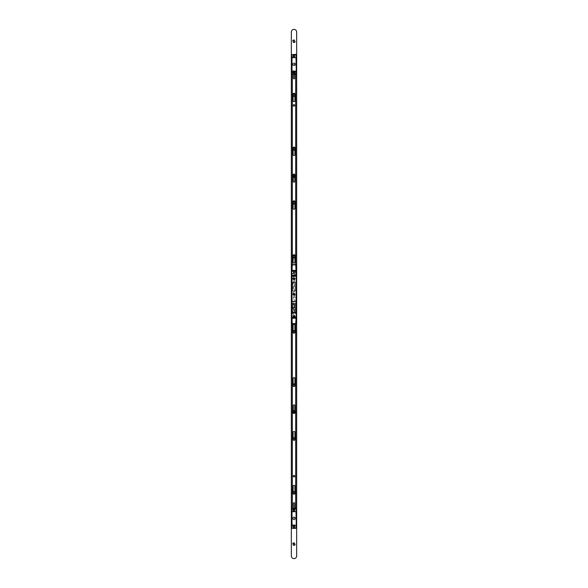 <?xml version="1.0" encoding="UTF-8"?>
<svg xmlns="http://www.w3.org/2000/svg" width="588" height="588" viewBox="0 0 588 588"><rect width="100%" height="100%" fill="white"/><g stroke="black" fill="none" stroke-linecap="round" stroke-linejoin="round"><path stroke-width="0.44" stroke-dasharray="2.94 2.21" d="M294.514 270.561L293.486 270.561L294.514 270.561L294.514 317.917L293.486 317.917L294.514 317.917M293.486 270.561L293.486 317.917M294 316.197A0.595 0.595 0 0 1 294.595 316.792A0.595 0.595 0 0 1 294 317.38A0.595 0.595 0 0 1 293.405 316.792A0.595 0.595 0 0 1 294 316.197A0.595 0.595 0 0 1 294.595 316.792A0.595 0.595 0 0 1 294 317.38A0.595 0.595 0 0 1 293.405 316.792A0.595 0.595 0 0 1 294 316.197M294 293.647A0.595 0.595 0 0 1 294.595 294.235A0.595 0.595 0 0 1 294 294.831A0.595 0.595 0 0 1 293.405 294.235A0.595 0.595 0 0 1 294 293.647A0.595 0.595 0 0 1 294.595 294.235A0.595 0.595 0 0 1 294 294.831A0.595 0.595 0 0 1 293.405 294.235A0.595 0.595 0 0 1 294 293.647M294 278.256A0.595 0.595 0 0 1 294.595 278.844A0.595 0.595 0 0 1 294 279.44A0.595 0.595 0 0 1 293.405 278.844A0.595 0.595 0 0 1 294 278.256A0.595 0.595 0 0 1 294.595 278.844A0.595 0.595 0 0 1 294 279.44A0.595 0.595 0 0 1 293.405 278.844A0.595 0.595 0 0 1 294 278.256M291.707 302.526L291.707 299.961L291.707 302.526M292.295 302.526L292.295 299.961L292.295 302.526M296.293 302.526L296.293 299.961L296.293 302.526M295.705 302.526L295.705 299.961L295.705 302.526M291.707 274.824L296.293 274.824L296.293 276.36L296.293 274.824L291.707 274.824L291.707 275.713M291.707 277.22L291.707 278.183L291.707 277.22M296.293 277.22L296.293 278.183L296.293 277.22M291.707 296.161L291.707 297.271L291.707 296.161M296.293 296.161L296.293 297.271L296.293 296.161M291.707 279.44L291.707 282.725L291.707 279.44M296.293 279.44L296.293 282.725L296.293 276.522L291.707 276.522L291.707 273.516L291.707 276.522L296.293 276.522L296.293 279.44M295.999 317.917L295.999 270.561L291.707 270.855L291.707 317.616L295.999 317.917L292.001 317.917M292.787 313.566L292.221 313.566L292.221 304.092L292.221 313.566L293.015 313.566L293.405 312.382L295.779 312.382L295.779 305.268L293.405 305.268L295.779 305.268L295.764 312.382L293.405 312.382L292.787 313.566L292.787 304.092L292.221 304.092L293.015 304.092L293.405 305.268L292.787 304.092M292.295 303.9L292.295 301.144L292.295 303.9L295.705 303.9L295.705 301.144L295.705 303.9M292.295 301.24L295.705 301.24M292.295 301.144L295.705 301.144M292.295 303.812L295.705 303.812M295.595 309.45L295.595 308.208L294.786 308.208L294.786 306.833L293.912 306.833L293.912 308.208L292.92 308.208L292.92 309.45L293.912 309.45L293.912 310.824L294.786 310.824L294.786 309.45L295.595 309.45L294.786 309.45M295.779 312.382L295.779 305.268M292.537 313.566L292.537 304.092M295.33 309.45L295.595 308.208M295.33 308.208L294.786 308.208M294.368 308.208L294.368 306.833L294.786 306.833M294.368 306.833L293.912 306.833M293.912 308.208L293.493 308.208L293.493 306.833M293.493 308.208L292.92 308.208M294.786 310.824L293.493 310.824L293.493 309.45L292.501 309.45L292.501 308.208M292.501 309.45L292.92 309.45M293.493 309.45L293.912 309.45M293.493 310.824L293.912 310.824M294.368 310.824L294.368 309.45M296.293 273.516L296.293 276.522L296.293 272.009L296.293 273.516L291.707 273.516L291.707 272.009L291.707 273.516L296.293 273.516M292.905 282.012L295.183 282.189L295.183 290.891L295.183 282.189L292.905 282.1L295.198 282.174L295.198 290.906L292.802 290.906L292.905 282.012L295.272 282.189L295.272 290.891L292.802 290.906L292.89 282.086L295.095 282.189L295.095 290.891L292.905 290.891L292.905 282.1L295.11 282.086L295.272 290.891M294 527.076A0.441 0.441 0 0 1 293.559 526.635A0.441 0.441 0 0 1 294 526.194A0.441 0.441 0 0 1 294.441 526.635A0.441 0.441 0 0 1 294 527.076A0.441 0.441 0 0 1 293.559 526.635A0.441 0.441 0 0 1 294 526.194A0.441 0.441 0 0 1 294.441 526.635A0.441 0.441 0 0 1 294 527.076M294 510.502A0.441 0.441 0 0 1 293.559 510.061A0.441 0.441 0 0 1 294 509.62A0.441 0.441 0 0 1 294.441 510.061A0.441 0.441 0 0 1 294 510.502A0.441 0.441 0 0 1 293.559 510.061A0.441 0.441 0 0 1 294 509.62A0.441 0.441 0 0 1 294.441 510.061A0.441 0.441 0 0 1 294 510.502M293.53 517.315L294.47 517.315L294.764 519.616L293.265 519.645L293.28 517.058M294.47 517.315L294.757 517.036L295.316 517.734L295.33 518.91L295.345 517.771L294.713 519.696L293.243 519.66L292.655 518.925L292.684 517.734L293.236 519.645L292.655 517.771L293.243 517.036L292.684 517.734M294.735 517.05L295.33 517.719L294.764 517.05L295.316 518.961M293.265 517.05L294.72 517.058M294.779 517.036L293.243 517.036M293.221 519.66L292.67 517.785L293.236 517.08L293.236 519.616L292.67 517.785M295.999 508.355L291.707 508.657L292.001 528.34L296.293 528.039L295.999 508.355M294 73.059A0.441 0.441 0 0 1 293.559 72.611A0.441 0.441 0 0 1 294 72.17A0.441 0.441 0 0 1 294.441 72.611A0.441 0.441 0 0 1 294 73.059A0.441 0.441 0 0 1 293.559 72.611A0.441 0.441 0 0 1 294 72.17A0.441 0.441 0 0 1 294.441 72.611A0.441 0.441 0 0 1 294 73.059M294 56.485A0.441 0.441 0 0 1 293.559 56.036A0.441 0.441 0 0 1 294 55.595A0.441 0.441 0 0 1 294.441 56.036A0.441 0.441 0 0 1 294 56.485A0.441 0.441 0 0 1 293.559 56.036A0.441 0.441 0 0 1 294 55.595A0.441 0.441 0 0 1 294.441 56.036A0.441 0.441 0 0 1 294 56.485M294.735 65.621L293.302 65.658L293.302 62.989L292.67 63.761L293.243 65.635L292.655 64.9L293.243 63.019L292.684 63.71M293.28 65.613L292.655 64.9L293.221 63.012L294.713 62.975L295.345 63.747L294.779 65.635L295.316 63.71L294.757 65.635L293.265 65.621M294.72 65.613L293.53 65.364M293.53 63.291L294.757 63.012L295.33 63.695L294.757 65.635M294.779 63.012L293.243 63.019M293.221 65.635L292.67 63.761L293.236 63.056L293.236 65.591L292.67 63.761M295.316 63.71L295.316 64.945M295.999 54.339L291.707 54.633L292.001 74.316L296.293 74.014L295.999 54.339M293.544 412.092A0.456 0.456 0 0 1 294 411.637A0.456 0.456 0 0 1 294.456 412.092A0.456 0.456 0 0 1 294 412.555A0.456 0.456 0 0 1 293.544 412.092A0.456 0.456 0 0 1 294 411.637A0.456 0.456 0 0 1 294.456 412.092A0.456 0.456 0 0 1 294 412.555A0.456 0.456 0 0 1 293.544 412.092A0.441 0.441 0 0 0 294 412.541A0.441 0.441 0 0 0 294.441 412.092A0.441 0.441 0 0 0 294 411.651A0.441 0.441 0 0 0 293.559 412.092A0.441 0.441 0 0 0 294 412.541A0.441 0.441 0 0 0 294.441 412.092A0.441 0.441 0 0 0 294 411.651A0.441 0.441 0 0 0 293.559 412.092M293.544 175.908A0.456 0.456 0 0 1 294 175.444A0.456 0.456 0 0 1 294.456 175.908A0.456 0.456 0 0 1 294 176.363A0.456 0.456 0 0 1 293.544 175.908A0.456 0.456 0 0 1 294 175.444A0.456 0.456 0 0 1 294.456 175.908A0.456 0.456 0 0 1 294 176.363A0.456 0.456 0 0 1 293.544 175.908A0.441 0.441 0 0 0 294 176.349A0.441 0.441 0 0 0 294.441 175.908A0.441 0.441 0 0 0 294 175.459A0.441 0.441 0 0 0 293.559 175.908A0.441 0.441 0 0 0 294 176.349A0.441 0.441 0 0 0 294.441 175.908A0.441 0.441 0 0 0 294 175.459A0.441 0.441 0 0 0 293.559 175.908M292.523 331.882A1.477 1.477 0 0 1 294 330.405A1.477 1.477 0 0 1 295.477 331.882A1.477 1.477 0 0 1 294 333.367A1.477 1.477 0 0 1 292.523 331.882M293.184 331.882A0.816 0.816 0 0 1 294 331.073A0.816 0.816 0 0 1 294.816 331.882A0.816 0.816 0 0 1 294 332.698A0.816 0.816 0 0 1 293.184 331.882M292.523 385.162A1.477 1.477 0 0 1 294 383.677A1.477 1.477 0 0 1 295.477 385.162A1.477 1.477 0 0 1 294 386.639A1.477 1.477 0 0 1 292.523 385.162M293.184 385.162A0.816 0.816 0 0 1 294 384.346A0.816 0.816 0 0 1 294.816 385.162A0.816 0.816 0 0 1 294 385.971A0.816 0.816 0 0 1 293.184 385.162M292.523 439.03A1.477 1.477 0 0 1 294 437.545A1.477 1.477 0 0 1 295.477 439.03A1.477 1.477 0 0 1 294 440.508A1.477 1.477 0 0 1 292.523 439.03M293.184 439.03A0.816 0.816 0 0 1 294 438.214A0.816 0.816 0 0 1 294.816 439.03A0.816 0.816 0 0 1 294 439.839A0.816 0.816 0 0 1 293.184 439.03M292.523 492.891A1.477 1.477 0 0 1 294 491.414A1.477 1.477 0 0 1 295.477 492.891A1.477 1.477 0 0 1 294 494.376A1.477 1.477 0 0 1 292.523 492.891M293.184 492.891A0.816 0.816 0 0 1 294 492.082A0.816 0.816 0 0 1 294.816 492.891A0.816 0.816 0 0 1 294 493.707A0.816 0.816 0 0 1 293.184 492.891M292.523 544.098A1.477 1.477 0 0 1 294 542.621A1.477 1.477 0 0 1 295.477 544.098A1.477 1.477 0 0 1 294 545.576A1.477 1.477 0 0 1 292.523 544.098M293.184 544.098A0.816 0.816 0 0 1 294 543.283A0.816 0.816 0 0 1 294.816 544.098A0.816 0.816 0 0 1 294 544.914A0.816 0.816 0 0 1 293.184 544.098M292.523 273.964A1.477 1.477 0 0 1 294 272.479A1.477 1.477 0 0 1 295.477 273.964A1.477 1.477 0 0 1 294 275.441A1.477 1.477 0 0 1 292.523 273.964M293.184 273.964A0.816 0.816 0 0 1 294 273.148A0.816 0.816 0 0 1 294.816 273.964A0.816 0.816 0 0 1 294 274.78A0.816 0.816 0 0 1 293.184 273.964A0.816 0.816 0 0 1 294 273.148A0.816 0.816 0 0 1 294.816 273.964A0.816 0.816 0 0 1 294 274.78A0.816 0.816 0 0 1 293.184 273.964M292.523 256.706A1.477 1.477 0 0 1 294 255.229A1.477 1.477 0 0 1 295.477 256.706A1.477 1.477 0 0 1 294 258.191A1.477 1.477 0 0 1 292.523 256.706M293.184 256.706A0.816 0.816 0 0 1 294 255.89A0.816 0.816 0 0 1 294.816 256.706A0.816 0.816 0 0 1 294 257.522A0.816 0.816 0 0 1 293.184 256.706M292.523 202.838A1.477 1.477 0 0 1 294 201.361A1.477 1.477 0 0 1 295.477 202.838A1.477 1.477 0 0 1 294 204.323A1.477 1.477 0 0 1 292.523 202.838M293.184 202.838A0.816 0.816 0 0 1 294 202.029A0.816 0.816 0 0 1 294.816 202.838A0.816 0.816 0 0 1 294 203.654A0.816 0.816 0 0 1 293.184 202.838M292.523 148.97A1.477 1.477 0 0 1 294 147.492A1.477 1.477 0 0 1 295.477 148.97A1.477 1.477 0 0 1 294 150.454A1.477 1.477 0 0 1 292.523 148.97M293.184 148.97A0.816 0.816 0 0 1 294 148.161A0.816 0.816 0 0 1 294.816 148.97A0.816 0.816 0 0 1 294 149.786A0.816 0.816 0 0 1 293.184 148.97M292.523 95.109A1.477 1.477 0 0 1 294 93.624A1.477 1.477 0 0 1 295.477 95.109A1.477 1.477 0 0 1 294 96.586A1.477 1.477 0 0 1 292.523 95.109M293.184 95.109A0.816 0.816 0 0 1 294 94.293A0.816 0.816 0 0 1 294.816 95.109A0.816 0.816 0 0 1 294 95.918A0.816 0.816 0 0 1 293.184 95.109M292.523 41.241A1.477 1.477 0 0 1 294 39.756A1.477 1.477 0 0 1 295.477 41.241A1.477 1.477 0 0 1 294 42.718A1.477 1.477 0 0 1 292.523 41.241M293.184 41.241A0.816 0.816 0 0 1 294 40.425A0.816 0.816 0 0 1 294.816 41.241A0.816 0.816 0 0 1 294 42.049A0.816 0.816 0 0 1 293.184 41.241M292.817 316.792A1.183 1.183 0 0 1 294 315.609A1.183 1.183 0 0 1 295.183 316.792A1.183 1.183 0 0 1 294 317.976A1.183 1.183 0 0 1 292.817 316.792M293.405 316.792A0.595 0.595 0 0 1 294 316.197A0.595 0.595 0 0 1 294.595 316.792A0.595 0.595 0 0 1 294 317.38A0.595 0.595 0 0 1 293.405 316.792A0.595 0.595 0 0 1 294 316.197A0.595 0.595 0 0 1 294.595 316.792A0.595 0.595 0 0 1 294 317.38A0.595 0.595 0 0 1 293.405 316.792A0.595 0.595 0 0 1 294 316.197A0.595 0.595 0 0 1 294.595 316.792A0.595 0.595 0 0 1 294 317.38A0.595 0.595 0 0 1 293.405 316.792A0.595 0.595 0 0 1 294 316.197A0.595 0.595 0 0 1 294.595 316.792A0.595 0.595 0 0 1 294 317.38A0.595 0.595 0 0 1 293.405 316.792M292.817 294.235A1.183 1.183 0 0 1 294 293.052A1.183 1.183 0 0 1 295.183 294.235A1.183 1.183 0 0 1 294 295.419A1.183 1.183 0 0 1 292.817 294.235M293.405 294.235A0.595 0.595 0 0 1 294 293.647A0.595 0.595 0 0 1 294.595 294.235A0.595 0.595 0 0 1 294 294.831A0.595 0.595 0 0 1 293.405 294.235A0.595 0.595 0 0 1 294 293.647A0.595 0.595 0 0 1 294.595 294.235A0.595 0.595 0 0 1 294 294.831A0.595 0.595 0 0 1 293.405 294.235A0.595 0.595 0 0 1 294 293.647A0.595 0.595 0 0 1 294.595 294.235A0.595 0.595 0 0 1 294 294.831A0.595 0.595 0 0 1 293.405 294.235A0.595 0.595 0 0 1 294 293.647A0.595 0.595 0 0 1 294.595 294.235A0.595 0.595 0 0 1 294 294.831A0.595 0.595 0 0 1 293.405 294.235M292.817 278.844A1.183 1.183 0 0 1 294 277.661A1.183 1.183 0 0 1 295.183 278.844A1.183 1.183 0 0 1 294 280.028A1.183 1.183 0 0 1 292.817 278.844M293.405 278.844A0.595 0.595 0 0 1 294 278.256A0.595 0.595 0 0 1 294.595 278.844A0.595 0.595 0 0 1 294 279.44A0.595 0.595 0 0 1 293.405 278.844A0.595 0.595 0 0 1 294 278.256A0.595 0.595 0 0 1 294.595 278.844A0.595 0.595 0 0 1 294 279.44A0.595 0.595 0 0 1 293.405 278.844A0.595 0.595 0 0 1 294 278.256A0.595 0.595 0 0 1 294.595 278.844A0.595 0.595 0 0 1 294 279.44A0.595 0.595 0 0 1 293.405 278.844A0.595 0.595 0 0 1 294 278.256A0.595 0.595 0 0 1 294.595 278.844A0.595 0.595 0 0 1 294 279.44A0.595 0.595 0 0 1 293.405 278.844M292.817 510.061A1.183 1.183 0 0 1 294 508.877A1.183 1.183 0 0 1 295.183 510.061A1.183 1.183 0 0 1 294 511.244A1.183 1.183 0 0 1 292.817 510.061M293.405 510.061A0.595 0.595 0 0 1 294 509.465A0.595 0.595 0 0 1 294.595 510.061A0.595 0.595 0 0 1 294 510.656A0.595 0.595 0 0 1 293.405 510.061A0.595 0.595 0 0 1 294 509.465A0.595 0.595 0 0 1 294.595 510.061A0.595 0.595 0 0 1 294 510.656A0.595 0.595 0 0 1 293.405 510.061A0.595 0.595 0 0 1 294 509.465A0.595 0.595 0 0 1 294.595 510.061A0.595 0.595 0 0 1 294 510.656A0.595 0.595 0 0 1 293.405 510.061A0.595 0.595 0 0 1 294 509.465A0.595 0.595 0 0 1 294.595 510.061A0.595 0.595 0 0 1 294 510.656A0.595 0.595 0 0 1 293.405 510.061M292.817 526.635A1.183 1.183 0 0 1 294 525.452A1.183 1.183 0 0 1 295.183 526.635A1.183 1.183 0 0 1 294 527.818A1.183 1.183 0 0 1 292.817 526.635M293.405 526.635A0.595 0.595 0 0 1 294 526.039A0.595 0.595 0 0 1 294.595 526.635A0.595 0.595 0 0 1 294 527.23A0.595 0.595 0 0 1 293.405 526.635A0.595 0.595 0 0 1 294 526.039A0.595 0.595 0 0 1 294.595 526.635A0.595 0.595 0 0 1 294 527.23A0.595 0.595 0 0 1 293.405 526.635A0.595 0.595 0 0 1 294 526.039A0.595 0.595 0 0 1 294.595 526.635A0.595 0.595 0 0 1 294 527.23A0.595 0.595 0 0 1 293.405 526.635A0.595 0.595 0 0 1 294 526.039A0.595 0.595 0 0 1 294.595 526.635A0.595 0.595 0 0 1 294 527.23A0.595 0.595 0 0 1 293.405 526.635M292.817 56.036A1.183 1.183 0 0 1 294 54.853A1.183 1.183 0 0 1 295.183 56.036A1.183 1.183 0 0 1 294 57.22A1.183 1.183 0 0 1 292.817 56.036M293.405 56.036A0.595 0.595 0 0 1 294 55.448A0.595 0.595 0 0 1 294.595 56.036A0.595 0.595 0 0 1 294 56.632A0.595 0.595 0 0 1 293.405 56.036A0.595 0.595 0 0 1 294 55.448A0.595 0.595 0 0 1 294.595 56.036A0.595 0.595 0 0 1 294 56.632A0.595 0.595 0 0 1 293.405 56.036A0.595 0.595 0 0 1 294 55.448A0.595 0.595 0 0 1 294.595 56.036A0.595 0.595 0 0 1 294 56.632A0.595 0.595 0 0 1 293.405 56.036A0.595 0.595 0 0 1 294 55.448A0.595 0.595 0 0 1 294.595 56.036A0.595 0.595 0 0 1 294 56.632A0.595 0.595 0 0 1 293.405 56.036M292.817 72.611A1.183 1.183 0 0 1 294 71.427A1.183 1.183 0 0 1 295.183 72.611A1.183 1.183 0 0 1 294 73.794A1.183 1.183 0 0 1 292.817 72.611M293.405 72.611A0.595 0.595 0 0 1 294 72.023A0.595 0.595 0 0 1 294.595 72.611A0.595 0.595 0 0 1 294 73.206A0.595 0.595 0 0 1 293.405 72.611A0.595 0.595 0 0 1 294 72.023A0.595 0.595 0 0 1 294.595 72.611A0.595 0.595 0 0 1 294 73.206A0.595 0.595 0 0 1 293.405 72.611A0.595 0.595 0 0 1 294 72.023A0.595 0.595 0 0 1 294.595 72.611A0.595 0.595 0 0 1 294 73.206A0.595 0.595 0 0 1 293.405 72.611A0.595 0.595 0 0 1 294 72.023A0.595 0.595 0 0 1 294.595 72.611A0.595 0.595 0 0 1 294 73.206A0.595 0.595 0 0 1 293.405 72.611M296.661 555.939A2.661 2.661 0 0 1 294 558.6A2.661 2.661 0 0 1 291.339 555.939L291.339 32.061A2.661 2.661 0 0 1 294 29.4A2.661 2.661 0 0 1 296.661 32.061L296.661 555.939M294.514 304.804L294.933 304.062L295.808 304.15L295.808 313.448L293.486 312.794L293.067 313.536L292.28 313.536L292.28 304.062L293.067 304.062L293.486 304.804L295.808 304.15L295.808 313.448L294.933 313.536L294.514 312.794L292.192 313.448L292.192 304.15L294.514 304.804M295.33 517.719L294.757 519.66M294 475.42A0.757 0.757 0 0 1 294.757 476.17A0.757 0.757 0 0 1 294 476.927A0.757 0.757 0 0 1 293.243 476.17A0.757 0.757 0 0 1 294 475.42M294 332.771A0.889 0.889 0 0 1 293.111 331.882L293.111 325.223A0.889 0.889 0 0 1 294 324.341A0.889 0.889 0 0 1 294.889 325.223L294.889 331.882A0.889 0.889 0 0 1 294 332.771M294 386.044A0.889 0.889 0 0 1 293.111 385.162L293.111 378.503A0.889 0.889 0 0 1 294 377.614A0.889 0.889 0 0 1 294.889 378.503L294.889 385.162A0.889 0.889 0 0 1 294 386.044M294.742 410.983L294.742 412.239A0.742 0.742 0 0 1 294 412.982A0.742 0.742 0 0 1 293.258 412.239L293.258 410.983M294 412.982A0.742 0.742 0 0 1 293.258 412.239L293.258 405.58A0.742 0.742 0 0 1 294 404.845A0.742 0.742 0 0 1 294.742 405.58L294.742 412.239A0.742 0.742 0 0 1 294 412.982M294 439.912A0.889 0.889 0 0 1 293.111 439.03L293.111 432.371A0.889 0.889 0 0 1 294 431.482A0.889 0.889 0 0 1 294.889 432.371L294.889 439.03A0.889 0.889 0 0 1 294 439.912M294 493.78A0.889 0.889 0 0 1 293.111 492.891L293.111 486.232A0.889 0.889 0 0 1 294 485.35A0.889 0.889 0 0 1 294.889 486.232L294.889 492.891A0.889 0.889 0 0 1 294 493.78M294.625 508.355L294.625 509.274A0.625 0.625 0 0 1 294 509.899A0.625 0.625 0 0 1 293.375 509.274L293.375 508.355M294 509.899A0.625 0.625 0 0 1 293.375 509.274L293.375 503.357A0.625 0.625 0 0 1 294 502.733A0.625 0.625 0 0 1 294.625 503.357L294.625 509.274A0.625 0.625 0 0 1 294 509.899M295.705 323.834L295.705 316.939L295.169 316.763L295.705 314.837L294.639 315.043L294.639 317.211A0.639 0.639 0 0 1 294 317.851A0.639 0.639 0 0 1 293.361 317.211L293.361 315.043L292.868 314.793L292.295 315.999L292.295 509.09L293.309 510.141L294.632 510.163L295.705 509.039L295.286 508.355M292.295 508.355L292.324 509.157L293.368 510.163L294.691 510.141L295.705 509.039L295.286 508.414L295.705 507.385L295.705 316.939L295.169 316.763L295.705 314.837L294.639 315.043L294.639 317.211A0.639 0.639 0 0 1 294 317.851A0.639 0.639 0 0 1 293.361 317.211L293.361 315.043L292.868 314.793L292.295 315.999L292.295 323.834M293.258 410.916A1.389 1.389 0 0 0 292.611 412.092A1.389 1.389 0 0 1 294 410.703A1.389 1.389 0 0 1 295.389 412.092A1.389 1.389 0 0 1 294 413.482A1.389 1.389 0 0 1 292.611 412.092A1.389 1.389 0 0 0 294 413.482A1.389 1.389 0 0 0 294.742 410.916M294.742 410.814A1.477 1.477 0 0 1 295.477 412.092A1.477 1.477 0 0 0 294 410.615A1.477 1.477 0 0 0 292.523 412.092A1.477 1.477 0 0 0 294 413.57A1.477 1.477 0 0 0 295.477 412.092A1.477 1.477 0 0 1 294 413.57A1.477 1.477 0 0 1 293.258 410.814M294.801 412.092A0.801 0.801 0 0 0 294 411.291A0.801 0.801 0 0 0 293.199 412.092A0.801 0.801 0 0 1 294 411.291A0.801 0.801 0 0 1 294.801 412.092A0.801 0.801 0 0 1 294 412.894A0.801 0.801 0 0 1 293.199 412.092A0.801 0.801 0 0 0 294 412.894A0.801 0.801 0 0 0 294.801 412.092M293.287 412.092A0.713 0.713 0 0 1 294 411.38A0.713 0.713 0 0 1 294.713 412.092A0.713 0.713 0 0 0 294 411.38A0.713 0.713 0 0 0 293.287 412.092A0.713 0.713 0 0 0 294 412.805A0.713 0.713 0 0 0 294.713 412.092A0.713 0.713 0 0 1 294 412.805A0.713 0.713 0 0 1 293.287 412.092A0.684 0.684 0 0 0 294 412.776A0.684 0.684 0 0 0 294.684 412.092A0.684 0.684 0 0 0 294 411.409A0.684 0.684 0 0 0 293.316 412.092A0.684 0.684 0 0 0 294 412.776A0.684 0.684 0 0 0 294.684 412.092A0.684 0.684 0 0 0 294 411.409A0.684 0.684 0 0 0 293.316 412.092M294.742 177.084A1.389 1.389 0 0 0 295.389 175.908A1.389 1.389 0 0 1 294 177.297A1.389 1.389 0 0 1 292.611 175.908A1.389 1.389 0 0 0 293.258 177.084M293.258 177.186A1.477 1.477 0 0 1 292.523 175.908A1.477 1.477 0 0 0 294 177.385A1.477 1.477 0 0 0 295.477 175.908A1.477 1.477 0 0 1 294.742 177.186M294.801 175.908A0.801 0.801 0 0 0 294 175.106A0.801 0.801 0 0 0 293.199 175.908A0.801 0.801 0 0 1 294 175.106A0.801 0.801 0 0 1 294.801 175.908A0.801 0.801 0 0 1 294 176.709A0.801 0.801 0 0 1 293.199 175.908A0.801 0.801 0 0 0 294 176.709A0.801 0.801 0 0 0 294.801 175.908M293.287 175.908A0.713 0.713 0 0 1 294 175.195A0.713 0.713 0 0 1 294.713 175.908A0.713 0.713 0 0 0 294 175.195A0.713 0.713 0 0 0 293.287 175.908A0.713 0.713 0 0 0 294 176.62A0.713 0.713 0 0 0 294.713 175.908A0.713 0.713 0 0 1 294 176.62A0.713 0.713 0 0 1 293.287 175.908A0.684 0.684 0 0 0 294 176.591A0.684 0.684 0 0 0 294.684 175.908A0.684 0.684 0 0 0 294 175.224A0.684 0.684 0 0 0 293.316 175.908A0.684 0.684 0 0 0 294 176.591A0.684 0.684 0 0 0 294.684 175.908A0.684 0.684 0 0 0 294 175.224A0.684 0.684 0 0 0 293.316 175.908M293.265 174.724A1.389 1.389 0 0 0 292.611 175.908A1.389 1.389 0 0 1 294 174.518A1.389 1.389 0 0 1 295.389 175.908A1.389 1.389 0 0 0 294.735 174.724M294.72 174.614A1.477 1.477 0 0 1 295.477 175.908A1.477 1.477 0 0 0 294 174.43A1.477 1.477 0 0 0 292.523 175.908A1.477 1.477 0 0 1 293.28 174.614M293.111 255.582A0.889 0.889 0 0 1 294 254.692A0.889 0.889 0 0 1 294.889 255.582L294.889 262.241A0.889 0.889 0 0 1 294 263.13A0.889 0.889 0 0 1 293.111 262.241L293.111 255.582M293.111 201.713A0.889 0.889 0 0 1 294 200.824A0.889 0.889 0 0 1 294.889 201.713L294.889 208.373A0.889 0.889 0 0 1 294 209.262A0.889 0.889 0 0 1 293.111 208.373L293.111 201.713M293.258 174.783A0.742 0.742 0 0 1 294 174.041A0.742 0.742 0 0 1 294.742 174.783L294.742 181.442A0.742 0.742 0 0 1 294 182.184A0.742 0.742 0 0 1 293.258 181.442L293.258 177.017M293.111 148A0.889 0.889 0 0 1 294 147.11A0.889 0.889 0 0 1 294.889 148L294.889 154.659A0.889 0.889 0 0 1 294 155.541A0.889 0.889 0 0 1 293.111 154.659L293.111 148M293.111 94.131A0.889 0.889 0 0 1 294 93.242A0.889 0.889 0 0 1 294.889 94.131L294.889 100.791A0.889 0.889 0 0 1 294 101.68A0.889 0.889 0 0 1 293.111 100.791L293.111 94.131M294 104.649A0.757 0.757 0 0 1 294.757 105.406A0.757 0.757 0 0 1 294 106.163A0.757 0.757 0 0 1 293.243 105.406A0.757 0.757 0 0 1 294 104.649M293.375 74.316L293.375 71.839A0.625 0.625 0 0 1 294 71.222A0.625 0.625 0 0 1 294.625 71.839L294.625 78.204A0.625 0.625 0 0 1 294 78.829A0.625 0.625 0 0 1 293.375 78.204L293.375 71.839A0.625 0.625 0 0 1 294 71.222A0.625 0.625 0 0 1 294.625 71.839L294.625 74.316M295.705 264.637L295.705 270.024L295.11 270.201L295.11 271.803L295.705 271.979L295.705 272.692L294.698 272.692A0.978 0.978 0 0 0 293.677 272.45L292.405 271.009A0.595 0.595 0 0 1 292.295 270.671L292.295 72.853L293.486 70.957L295.61 70.957L295.11 73.529L295.705 73.706L295.705 270.024L295.11 270.201L295.11 271.803L295.705 271.979L295.705 272.692L294.698 272.692A0.978 0.978 0 0 0 293.677 272.45L292.405 271.009A0.595 0.595 0 0 1 292.295 270.671L292.295 264.637M292.295 74.316L292.346 72.684L293.486 70.957L295.705 71.045L295.11 71.78L295.11 73.529L295.705 73.706L295.705 74.316M294.742 174.798L294.742 177.017M292.67 412.092A1.33 1.33 0 0 0 294 413.423A1.33 1.33 0 0 0 295.33 412.092A1.33 1.33 0 0 0 294 410.762A1.33 1.33 0 0 0 292.67 412.092M292.67 175.908A1.33 1.33 0 0 0 294 177.238A1.33 1.33 0 0 0 295.33 175.908A1.33 1.33 0 0 0 294 174.577A1.33 1.33 0 0 0 292.67 175.908M294.176 526.811L293.787 526.767L294.132 527.23M294.47 526.635A0.47 0.47 0 0 1 294 527.105A0.47 0.47 0 0 1 293.53 526.635A0.47 0.47 0 0 1 294 526.164A0.47 0.47 0 0 1 294.47 526.635M295.11 526.635A1.11 1.11 0 0 1 294 527.745A1.11 1.11 0 0 1 292.89 526.635A1.11 1.11 0 0 1 294 525.525A1.11 1.11 0 0 1 295.11 526.635A1.11 1.11 0 0 1 294 527.745A1.11 1.11 0 0 1 292.89 526.635A1.11 1.11 0 0 1 294 525.525A1.11 1.11 0 0 1 295.11 526.635M293.868 527.23L293.824 526.811M293.868 526.039L293.868 526.422L294.132 526.039M293.868 526.422L293.405 526.503L293.868 526.422M293.405 526.503L293.787 526.767L293.405 526.767M294.213 526.767L294.595 526.767L294.213 526.767M294.595 526.503L294.213 526.503L294.595 526.767M294.176 510.237L293.787 510.193L294.132 510.656M294.47 510.061A0.47 0.47 0 0 1 294 510.531A0.47 0.47 0 0 1 293.53 510.061A0.47 0.47 0 0 1 294 509.59A0.47 0.47 0 0 1 294.47 510.061M295.11 510.061A1.11 1.11 0 0 1 294 511.17A1.11 1.11 0 0 1 292.89 510.061A1.11 1.11 0 0 1 294 508.951A1.11 1.11 0 0 1 295.11 510.061A1.11 1.11 0 0 1 294 511.17A1.11 1.11 0 0 1 292.89 510.061A1.11 1.11 0 0 1 294 508.951A1.11 1.11 0 0 1 295.11 510.061M293.868 510.656L293.824 510.237M293.868 509.465L293.868 509.847L294.132 509.465M293.868 509.847L293.405 509.928L293.868 509.847M293.405 509.928L293.787 510.193L293.405 510.193M294.213 510.193L294.595 510.193L294.213 510.193M294.595 509.928L294.213 509.928L294.595 510.193M294.176 316.961L293.787 316.925L294.132 317.38M294.47 316.792A0.47 0.47 0 0 1 294 317.263A0.47 0.47 0 0 1 293.53 316.792A0.47 0.47 0 0 1 294 316.315A0.47 0.47 0 0 1 294.47 316.792M295.11 316.792A1.11 1.11 0 0 1 294 317.902A1.11 1.11 0 0 1 292.89 316.792A1.11 1.11 0 0 1 294 315.683A1.11 1.11 0 0 1 295.11 316.792A1.11 1.11 0 0 1 294 317.902A1.11 1.11 0 0 1 292.89 316.792A1.11 1.11 0 0 1 294 315.683A1.11 1.11 0 0 1 295.11 316.792M293.868 317.38L293.824 316.961M293.868 316.197L293.868 316.579L294.132 316.197M293.868 316.579L293.405 316.66L293.868 316.579M293.405 316.66L293.787 316.925L293.405 316.925M294.213 316.925L294.595 316.925L294.213 316.925M294.595 316.66L294.213 316.66L294.595 316.925M294.176 294.412L293.787 294.368L294.132 294.831M294.47 294.235A0.47 0.47 0 0 1 294 294.713A0.47 0.47 0 0 1 293.53 294.235A0.47 0.47 0 0 1 294 293.765A0.47 0.47 0 0 1 294.47 294.235M295.11 294.235A1.11 1.11 0 0 1 294 295.345A1.11 1.11 0 0 1 292.89 294.235A1.11 1.11 0 0 1 294 293.125A1.11 1.11 0 0 1 295.11 294.235A1.11 1.11 0 0 1 294 295.345A1.11 1.11 0 0 1 292.89 294.235A1.11 1.11 0 0 1 294 293.125A1.11 1.11 0 0 1 295.11 294.235M293.868 294.831L293.824 294.412M293.868 293.647L293.868 294.022L294.132 293.647M293.868 294.022L293.405 294.103L293.868 294.022M293.405 294.103L293.787 294.368L293.405 294.368M294.213 294.368L294.595 294.368L294.213 294.368M294.595 294.103L294.213 294.103L294.595 294.368M294.176 279.021L293.787 278.977L294.132 279.44M294.47 278.844A0.47 0.47 0 0 1 294 279.322A0.47 0.47 0 0 1 293.53 278.844A0.47 0.47 0 0 1 294 278.374A0.47 0.47 0 0 1 294.47 278.844M295.11 278.844A1.11 1.11 0 0 1 294 279.954A1.11 1.11 0 0 1 292.89 278.844A1.11 1.11 0 0 1 294 277.734A1.11 1.11 0 0 1 295.11 278.844A1.11 1.11 0 0 1 294 279.954A1.11 1.11 0 0 1 292.89 278.844A1.11 1.11 0 0 1 294 277.734A1.11 1.11 0 0 1 295.11 278.844M293.868 279.44L293.824 279.021M293.868 278.256L293.868 278.631L294.132 278.256M293.868 278.631L293.405 278.712L293.868 278.631M293.405 278.712L293.787 278.977L293.405 278.977M294.213 278.977L294.595 278.977L294.213 278.977M294.595 278.712L294.213 278.712L294.595 278.977M294.176 72.787L293.787 72.743L294.132 73.206M294.47 72.611A0.47 0.47 0 0 1 294 73.088A0.47 0.47 0 0 1 293.53 72.611A0.47 0.47 0 0 1 294 72.14A0.47 0.47 0 0 1 294.47 72.611M295.11 72.611A1.11 1.11 0 0 1 294 73.721A1.11 1.11 0 0 1 292.89 72.611A1.11 1.11 0 0 1 294 71.501A1.11 1.11 0 0 1 295.11 72.611A1.11 1.11 0 0 1 294 73.721A1.11 1.11 0 0 1 292.89 72.611A1.11 1.11 0 0 1 294 71.501A1.11 1.11 0 0 1 295.11 72.611M293.868 73.206L293.824 72.787M293.868 72.023L293.868 72.397L294.132 72.023M293.868 72.397L293.405 72.478L293.868 72.397M293.405 72.478L293.787 72.743L293.405 72.743M294.213 72.743L294.595 72.743L294.213 72.743M294.595 72.478L294.213 72.478L294.595 72.743M294.176 56.213L293.787 56.169L294.132 56.632M294.47 56.036A0.47 0.47 0 0 1 294 56.514A0.47 0.47 0 0 1 293.53 56.036A0.47 0.47 0 0 1 294 55.566A0.47 0.47 0 0 1 294.47 56.036M295.11 56.036A1.11 1.11 0 0 1 294 57.146A1.11 1.11 0 0 1 292.89 56.036A1.11 1.11 0 0 1 294 54.927A1.11 1.11 0 0 1 295.11 56.036A1.11 1.11 0 0 1 294 57.146A1.11 1.11 0 0 1 292.89 56.036A1.11 1.11 0 0 1 294 54.927A1.11 1.11 0 0 1 295.11 56.036M293.868 56.632L293.824 56.213M293.868 55.448L293.868 55.823L294.132 55.448M293.868 55.823L293.405 55.904L293.868 55.823M293.405 55.904L293.787 56.169L293.405 56.169M294.213 56.169L294.595 56.169L294.213 56.169M294.595 55.904L294.213 55.904L294.595 56.169M293.882 317.204L293.574 317.917L293.882 317.204M294.118 317.424L294.426 317.917L294.492 317.336L294.118 316.836L294.492 317.336L294.118 316.836L294.492 317.336L294.118 316.836L294.118 317.424M291.707 317.616L292.148 318.123L292.515 317.233L291.986 317.917L292.523 323.834L292.148 318.123L292.148 323.834L292.523 323.834L291.986 317.322M292.148 318.02L295.852 318.02L295.852 323.834L292.148 323.834L292.148 323.393L295.852 323.393L295.477 323.834L295.852 318.123L295.852 323.393L292.148 323.393L292.148 317.917L296.293 317.917L295.852 317.917L295.477 323.834L296.293 323.834L296.293 317.351M296.293 317.917L295.867 317.322L295.852 318.02M295.676 316.881L296.014 317.322L295.676 316.881M291.707 317.917L291.707 323.834L292.368 323.834M292.045 316.734L292.501 317.189L292.045 316.734M291.707 317.351L291.905 316.822L291.707 317.351M295.852 317.77L296.293 317.469L295.852 317.77M291.707 318.137L296.293 318.137M295.632 323.834L295.867 317.917M294.118 271.266L294.426 270.561L294.118 271.266M293.882 271.046L293.574 270.561L293.508 271.134L293.882 271.641L293.508 271.134L293.882 271.641L293.508 271.134L293.882 271.641L293.882 271.046M296.293 270.561L296.293 271.002L295.852 270.355L295.485 271.237L296.014 270.553L295.477 264.637L295.852 270.355L295.852 264.637L295.477 264.637L296.014 271.149M295.852 270.458L292.148 270.458L292.148 264.637L295.852 264.637L295.852 265.085L292.148 265.085L292.523 264.637L292.148 270.355L292.148 265.085L295.852 265.085L295.852 270.561L291.707 270.561L292.148 270.561L292.523 264.637L291.707 264.637L291.707 271.119M291.707 270.561L292.133 271.149L292.148 270.458M292.324 271.597L291.986 271.149L292.324 271.597M296.293 271.119L296.293 264.637L295.632 264.637M292.001 270.561L295.999 270.561M295.955 271.744L295.499 271.281L295.955 271.744M296.286 271.178L296.095 271.649L296.286 271.178M295.852 270.708L296.293 271.002L295.852 270.708M292.148 270.708L291.707 271.002L292.148 270.708M296.293 270.34L291.707 270.34M292.728 282.189L292.728 290.891M292.905 291.067L295.095 291.067M295.029 308.208L295.029 305.268M295.029 312.382L295.029 309.45M294.919 308.208L294.919 305.268M294.919 312.382L294.919 309.45M294.47 519.38L293.53 519.38M295.33 518.91L294.764 519.616L294.764 517.08L295.33 517.785M294.47 63.291L294.47 65.364M295.33 64.886L294.764 65.591L294.764 63.056L295.33 63.761M293.508 317.336L293.882 317.336L293.508 317.336M294.492 317.204L294.118 317.204L294.492 317.204M296.014 317.917L296.014 317.322M294.492 271.134L294.118 271.134L294.492 271.134M293.508 271.266L293.882 271.266L293.508 271.266M292.368 264.637L291.986 271.149M292.295 305.084L291.707 305.084M292.295 300.005L291.707 300.005M292.295 304.746L291.707 304.746M295.705 305.084L296.293 305.084M295.705 300.005L296.293 300.005M295.705 304.746L296.293 304.746M296.293 276.36L291.707 276.36L296.293 276.36M296.293 278.183L291.707 278.183L296.293 278.183M296.293 303.489L291.707 303.489L296.293 303.489M296.293 297.271L291.707 297.271M296.293 282.725L291.707 282.725M296.293 272.009L291.707 272.009M296.293 295.051L291.707 295.051M296.293 301.563L291.707 301.563L296.293 301.563M296.293 276.257L291.707 276.257L296.293 276.257M295.705 300.306L296.293 300.306M295.705 305.04L296.293 305.04M295.705 299.961L296.293 299.961M292.295 300.306L291.707 300.306M292.295 305.04L291.707 305.04M292.295 299.961L291.707 299.961"/><path stroke-width="0.88" d="M296.293 270.855L291.707 270.855L291.707 275.713L295.999 275.507L296.293 270.855L296.293 323.834L291.707 323.834L291.707 317.616L295.999 317.829L291.707 317.616L291.707 274.824M296.293 275.713L292.001 275.713L292.001 312.757L295.999 312.757L296.293 275.588M291.707 317.917L291.707 312.757L296.293 312.757L296.293 317.616M291.707 270.855L291.707 275.713M296.293 508.657L296.293 528.039L292.001 528.34L295.999 528.34L296.293 525.018L295.999 511.678L292.001 511.678L292.001 525.018L295.999 525.224L292.001 525.224L291.707 528.039L291.707 508.657L292.001 511.472L296.293 511.678L295.999 508.355L291.707 508.657L296.293 508.657M296.293 54.633L296.293 74.014L292.001 74.316L295.999 74.316L296.293 70.994L295.999 57.653L292.001 57.653L292.001 70.994L295.999 71.207L292.001 71.207L291.707 74.014L291.707 54.633L292.001 57.448L296.293 57.653L295.999 54.339L291.707 54.633L296.293 54.633M293.184 331.882A0.816 0.816 0 0 1 294 331.073A0.816 0.816 0 0 1 294.816 331.882A0.816 0.816 0 0 1 294 332.698A0.816 0.816 0 0 1 293.184 331.882M293.184 385.162A0.816 0.816 0 0 1 294 384.346A0.816 0.816 0 0 1 294.816 385.162A0.816 0.816 0 0 1 294 385.971A0.816 0.816 0 0 1 293.184 385.162M293.184 439.03A0.816 0.816 0 0 1 294 438.214A0.816 0.816 0 0 1 294.816 439.03A0.816 0.816 0 0 1 294 439.839A0.816 0.816 0 0 1 293.184 439.03M293.184 492.891A0.816 0.816 0 0 1 294 492.082A0.816 0.816 0 0 1 294.816 492.891A0.816 0.816 0 0 1 294 493.707A0.816 0.816 0 0 1 293.184 492.891M293.184 544.098A0.816 0.816 0 0 1 294 543.283A0.816 0.816 0 0 1 294.816 544.098A0.816 0.816 0 0 1 294 544.914A0.816 0.816 0 0 1 293.184 544.098M293.184 256.706A0.816 0.816 0 0 1 294 255.89A0.816 0.816 0 0 1 294.816 256.706A0.816 0.816 0 0 1 294 257.522A0.816 0.816 0 0 1 293.184 256.706M293.184 202.838A0.816 0.816 0 0 1 294 202.029A0.816 0.816 0 0 1 294.816 202.838A0.816 0.816 0 0 1 294 203.654A0.816 0.816 0 0 1 293.184 202.838M293.184 148.97A0.816 0.816 0 0 1 294 148.161A0.816 0.816 0 0 1 294.816 148.97A0.816 0.816 0 0 1 294 149.786A0.816 0.816 0 0 1 293.184 148.97M293.184 95.109A0.816 0.816 0 0 1 294 94.293A0.816 0.816 0 0 1 294.816 95.109A0.816 0.816 0 0 1 294 95.918A0.816 0.816 0 0 1 293.184 95.109M293.184 41.241A0.816 0.816 0 0 1 294 40.425A0.816 0.816 0 0 1 294.816 41.241A0.816 0.816 0 0 1 294 42.049A0.816 0.816 0 0 1 293.184 41.241M296.661 555.939A2.661 2.661 0 0 1 294 558.6A2.661 2.661 0 0 1 291.339 555.939L291.339 32.061A2.661 2.661 0 0 1 294 29.4A2.661 2.661 0 0 1 296.661 32.061L296.661 555.939M294 475.42A0.757 0.757 0 0 1 294.757 476.17A0.757 0.757 0 0 1 294 476.927A0.757 0.757 0 0 1 293.243 476.17A0.757 0.757 0 0 1 294 475.42M294 332.771A0.889 0.889 0 0 1 293.111 331.882L293.111 325.223A0.889 0.889 0 0 1 294 324.341A0.889 0.889 0 0 1 294.889 325.223L294.889 331.882A0.889 0.889 0 0 1 294 332.771M294 386.044A0.889 0.889 0 0 1 293.111 385.162L293.111 378.503A0.889 0.889 0 0 1 294 377.614A0.889 0.889 0 0 1 294.889 378.503L294.889 385.162A0.889 0.889 0 0 1 294 386.044M294 439.912A0.889 0.889 0 0 1 293.111 439.03L293.111 432.371A0.889 0.889 0 0 1 294 431.482A0.889 0.889 0 0 1 294.889 432.371L294.889 439.03A0.889 0.889 0 0 1 294 439.912M294 493.78A0.889 0.889 0 0 1 293.111 492.891L293.111 486.232A0.889 0.889 0 0 1 294 485.35A0.889 0.889 0 0 1 294.889 486.232L294.889 492.891A0.889 0.889 0 0 1 294 493.78M295.286 508.355L295.705 507.385L295.705 323.834M292.295 323.834L292.295 508.355M293.258 410.983L293.258 405.58A0.742 0.742 0 0 1 294 404.845A0.742 0.742 0 0 1 294.742 405.58L294.742 410.983M293.375 508.355L293.375 503.357A0.625 0.625 0 0 1 294 502.733A0.625 0.625 0 0 1 294.625 503.357L294.625 508.355M294.742 410.916A1.389 1.389 0 0 0 293.258 410.916M293.258 410.814A1.477 1.477 0 0 1 294.742 410.814M293.258 177.084A1.389 1.389 0 0 0 294.742 177.084M294.742 177.186A1.477 1.477 0 0 1 293.258 177.186M294.735 174.724A1.389 1.389 0 0 0 293.265 174.724M293.28 174.614A1.477 1.477 0 0 1 294.72 174.614M293.111 255.582A0.889 0.889 0 0 1 294 254.692A0.889 0.889 0 0 1 294.889 255.582L294.889 262.241A0.889 0.889 0 0 1 294 263.13A0.889 0.889 0 0 1 293.111 262.241L293.111 255.582M293.111 201.713A0.889 0.889 0 0 1 294 200.824A0.889 0.889 0 0 1 294.889 201.713L294.889 208.373A0.889 0.889 0 0 1 294 209.262A0.889 0.889 0 0 1 293.111 208.373L293.111 201.713M293.258 174.798L293.258 174.783A0.742 0.742 0 0 1 294 174.041A0.742 0.742 0 0 1 294.742 174.783L294.742 174.798M293.111 148A0.889 0.889 0 0 1 294 147.11A0.889 0.889 0 0 1 294.889 148L294.889 154.659A0.889 0.889 0 0 1 294 155.541A0.889 0.889 0 0 1 293.111 154.659L293.111 148M293.111 94.131A0.889 0.889 0 0 1 294 93.242A0.889 0.889 0 0 1 294.889 94.131L294.889 100.791A0.889 0.889 0 0 1 294 101.68A0.889 0.889 0 0 1 293.111 100.791L293.111 94.131M294 104.649A0.757 0.757 0 0 1 294.757 105.406A0.757 0.757 0 0 1 294 106.163A0.757 0.757 0 0 1 293.243 105.406A0.757 0.757 0 0 1 294 104.649M294.625 74.316L294.625 78.204A0.625 0.625 0 0 1 294 78.829A0.625 0.625 0 0 1 293.375 78.204L293.375 74.316M292.295 264.637L292.295 74.316M295.705 74.316L295.705 264.637M294.742 177.017L294.742 181.442A0.742 0.742 0 0 1 294 182.184A0.742 0.742 0 0 1 293.258 181.442L293.258 177.017M292.67 412.092A1.33 1.33 0 0 0 294 413.423A1.33 1.33 0 0 0 295.33 412.092A1.33 1.33 0 0 0 294 410.762A1.33 1.33 0 0 0 292.67 412.092M292.67 175.908A1.33 1.33 0 0 0 294 177.238A1.33 1.33 0 0 0 295.33 175.908A1.33 1.33 0 0 0 294 174.577A1.33 1.33 0 0 0 292.67 175.908M296.293 317.917L296.293 317.351M296.293 318.137L295.705 317.917M292.295 317.917L295.705 318.137M292.295 318.137L291.707 318.137M296.293 270.26L296.293 264.637L291.707 264.637L291.707 270.26L296.293 270.561L292.001 270.649L291.707 270.26M296.293 270.561L296.293 271.119M291.707 270.561L291.707 271.119M291.707 270.34L292.295 270.561M295.705 270.561L292.295 270.34M295.705 270.34L296.293 270.34M296.293 318.211L291.707 318.211"/></g></svg>

